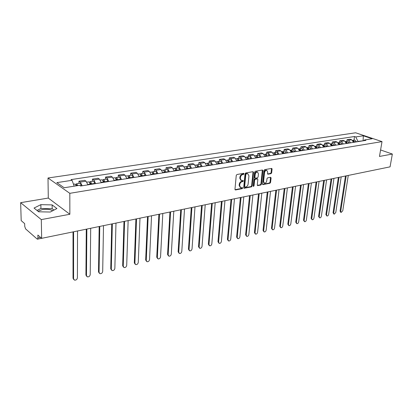 <?xml version="1.0" encoding="UTF-8"?>
<svg xmlns="http://www.w3.org/2000/svg" width="413" height="413" viewBox="0 0 413 413"><rect width="100%" height="100%" fill="white"/><g stroke="black" fill="none" stroke-linecap="round" stroke-linejoin="round"><path stroke-width="0.62" d="M244.042 173.79L243.66 173.326L236.959 174.508L236.251 175.401L234.966 189.319L235.529 189.965L242.178 188.669L242.668 188.049L242.426 187.605L240.764 187.755L239.664 185.705L239.772 184.559C240.036 183.047 240.779 182.102 242.008 181.725L242.865 181.565L243.35 180.951L243.107 180.496L241.466 180.636L240.34 178.555L240.449 177.394C240.717 175.871 241.46 174.926 242.694 174.56L243.556 174.41L244.042 173.79M240.996 180.414L239.814 178.302L239.922 177.146C240.185 175.623 240.934 174.678 242.163 174.312L243.025 174.162L243.505 173.352M235.023 189.701L241.657 188.411L242.137 187.631M240.289 187.517L239.137 185.452L239.246 184.301C239.509 182.789 240.252 181.849 241.481 181.472L242.338 181.312L242.818 180.522M38.032 211.275L42.307 209.567C46.757 208.947 50.226 209.339 52.714 210.744M270.995 173.666L271.661 172.815L272.079 169.046L271.754 168.406L264.635 169.624L263.964 170.486L262.508 183.981L262.828 184.606L269.921 183.264L270.582 182.417L271.088 177.905L270.587 177.275L267.645 177.827L266.974 178.679L266.731 180.93C266.37 182.479 265.611 183.243 264.444 183.207L263.582 181.529L264.542 172.655C264.893 171.101 265.652 170.342 266.819 170.368L267.701 172.087L267.536 173.568L267.861 174.203L270.995 173.666L270.458 173.429L271.124 172.582L271.496 168.416M69.854 214.27L48.29 198.059L20.65 202.669L41.31 219.602L69.854 214.27L69.812 193.325L382.015 141.613L379.47 156.45L392.35 154.044L390.063 166.852L41.656 238.337L37.872 235.064L37.934 237.924L40.557 237.387M41.31 219.602L41.656 238.337M253.541 172.335L253.009 171.674L245.735 172.959L245.033 173.842L243.696 187.626L244.037 188.261L251.471 186.857L252.152 185.989L253.541 172.335L252.952 171.684M255.296 171.271L262.405 170.017L262.921 170.672L261.47 184.183L260.799 185.039L257.598 185.623L257.273 184.993L257.846 179.516L257.516 178.875L255.306 179.247L254.625 180.12L254.036 185.845L253.417 186.449L253.19 186.01L254.609 172.144L255.296 171.271M20.65 202.669L21.192 220.614L24.661 223.619L24.739 226.401L25.58 228.885L37.129 239.024L37.495 239.163L37.934 237.924M48.29 198.059L48.006 178.003L355.65 132.79L382.015 141.613M392.35 154.044L380.579 149.96M87.928 184.859L86.069 181.183L80.313 182.081L82.172 185.778M80.313 182.081L78.966 181.193L78.96 183.393M86.069 181.183L84.711 180.305L78.966 181.193M92.409 181.281L92.435 179.108L93.803 179.98L95.677 183.62M101.273 182.722L99.399 179.103L98.02 178.24L92.435 179.108M105.496 179.227L105.537 177.079L106.926 177.931L108.81 181.519M114.262 180.646L112.372 177.084L110.973 176.237L105.537 177.079M118.237 177.223L118.288 175.102L119.698 175.938L121.592 179.469M126.899 178.623L125 175.112L123.585 174.286L118.288 175.102M130.637 175.277L130.704 173.181L132.134 174.002L134.034 177.482M139.202 176.65L137.297 173.197L135.862 172.381L130.704 173.181M142.722 173.377L142.8 171.307L144.245 172.113L146.156 175.54M151.189 174.735L149.274 171.328L147.823 170.533L142.8 171.307M154.493 171.529L154.586 169.485L156.047 170.27L157.962 173.651M162.867 172.866L160.946 169.506L159.48 168.726L154.586 169.485M165.964 169.728L166.072 167.704L167.544 168.478L169.469 171.808M174.25 171.044L172.324 167.73L170.843 166.966L166.072 167.704M177.156 167.967L177.27 165.969L178.757 166.728L180.682 170.017M185.344 169.268L183.418 166L181.926 165.252L177.27 165.969M188.065 166.253L188.194 164.281L189.691 165.024L191.622 168.261M196.17 167.539L194.239 164.312L192.732 163.579L188.194 164.281M198.71 164.581L198.849 162.629L200.357 163.357L202.293 166.558M206.727 165.845L204.796 162.67L203.279 161.942L198.849 162.629M209.102 162.949L209.252 161.018L210.769 161.736L212.705 164.89M217.037 164.198L215.096 161.06L213.573 160.352L209.252 161.018M219.246 161.359L219.401 159.449L220.929 160.151L222.87 163.264M227.093 162.588L225.157 159.49L223.624 158.793L219.401 159.449M229.148 159.8L229.313 157.911L230.852 158.602L232.793 161.674M236.917 161.013L234.976 157.962L233.438 157.276L229.313 157.911M238.822 158.282L238.998 156.413L240.542 157.095L242.483 160.125M246.515 159.48L244.573 156.465L243.025 155.789L238.998 156.413M248.275 156.795L248.456 154.947L250.004 155.618L251.945 158.613M255.884 157.978L253.943 155.004L252.395 154.338L248.456 154.947M257.511 155.345L257.702 153.517L259.256 154.173L261.197 157.131M265.048 156.512L263.107 153.574L261.548 152.924L257.702 153.517M266.54 153.925L266.736 152.118L268.3 152.764L270.241 155.686M274.005 155.081L272.064 152.175L270.5 151.535L266.736 152.118M275.373 152.542L275.574 150.75L277.138 151.385L279.08 154.271M282.76 153.677L280.819 150.812L279.255 150.182L275.574 150.75M284.01 151.184L284.216 149.413L285.786 150.038L287.722 152.887M291.325 152.309L289.384 149.475L287.815 148.856L284.216 149.413M292.456 149.857L292.672 148.102L294.242 148.716L296.178 151.53M299.699 150.967L297.768 148.169L296.193 147.56L292.672 148.102M300.721 148.556L300.943 146.821L302.517 147.426L304.453 150.208M307.897 149.656L305.966 146.889L304.391 146.29L300.943 146.821M308.81 147.286L309.038 145.567L310.617 146.166L312.548 148.912M315.919 148.375L313.994 145.639L312.414 145.046L309.038 145.567M316.735 146.042L316.962 144.344L318.547 144.927L320.473 147.642M323.777 147.116L321.851 144.411L320.266 143.827L316.962 144.344M324.489 144.824L324.726 143.141L326.306 143.719L328.232 146.403M331.463 145.887L329.543 143.213L327.958 142.64L324.726 143.141M332.083 143.631L332.326 141.964L333.91 142.531L335.831 145.185M338.996 144.679L337.075 142.036L335.495 141.473L332.326 141.964M339.527 142.464L339.77 140.807L341.355 141.37L343.27 143.998M346.373 143.502L344.457 140.885L342.878 140.327L339.77 140.807M346.817 141.318L347.065 139.682L348.649 140.234L350.565 142.831M353.605 142.34L351.695 139.759L350.11 139.207L347.065 139.682M363.595 140.73L357.973 141.406L355.758 136.935L363.306 135.784L372.159 138.753L364.617 139.95L365.872 140.379L80.618 186.026L79.549 185.313L64.175 187.76L56.834 182.629L72.053 180.3L74.195 186.165M355.758 136.935L354.535 136.517L71.026 179.614L72.053 180.3M69.812 193.325L48.006 178.003M52.136 204.905L40.851 204.657L34.031 208.059L38.677 211.797L50.272 212.029L56.911 208.539L52.136 204.905L52.183 208.704L40.923 208.472L37.01 210.454M363.11 140.823L363.306 135.784M353.962 140.198L354.535 136.517M364.617 139.95L363.574 140.745M53.969 210.083L52.183 208.704M40.923 208.472L40.851 204.657M243.747 188.003L250.939 186.604L251.625 185.736L253.009 172.092M246.313 173.919L245.823 174.534L244.641 186.624L244.878 187.068L245.916 186.898C247.124 186.521 247.862 185.587 248.125 184.095L248.946 175.861L247.831 173.775L245.781 173.672L245.291 174.286L245.823 174.534M244.78 187.022L244.119 186.366L245.291 174.286M247.743 173.734L246.68 173.512L247.211 173.759M245.781 173.672L246.68 173.512M257.32 185.365L260.273 184.792L260.944 183.935L262.332 170.032M257.118 178.69L254.775 179.005L254.093 179.872L253.505 185.592L254.036 185.845M253.19 186.134L253.505 185.592M258.445 173.79L257.542 172.061C256.344 172.025 255.57 172.799 255.213 174.374L254.888 177.544L255.415 178.189L257.438 177.817L258.115 176.95L258.445 173.79M257.356 171.978L257.005 171.818C255.812 171.787 255.038 172.557 254.682 174.131L255.213 174.374M255.089 178.122L254.356 177.301L254.682 174.131M267.588 173.956L270.458 173.429M266.612 170.28L266.282 170.135C265.12 170.104 264.361 170.863 264.01 172.417L264.542 172.655M264.103 183.052L263.05 181.286L264.01 172.417M262.554 184.348L269.39 183.021L270.05 182.169L270.51 177.291M77.288 185.674L76.699 185.009L76.317 185.747M81.16 185.943L81.103 185.587C80.803 184.105 80.323 183.336 79.647 183.284L76.488 183.78L75.873 184.663M77.835 185.587L76.488 183.78M76.328 185.793L77.277 185.644M73.581 231.791L73.576 278.785L74.454 280.117C76.069 280.298 77.055 279.529 77.412 277.815L77.53 230.981M76.338 185.824L74.99 184.017L73.493 184.25M73.788 279.58L73.034 278.3L73.029 231.899M91.015 184.363L90.251 182.861L89.91 183.522M91.562 184.275L91.505 183.924C91.211 182.458 90.726 181.699 90.044 181.653L89.43 182.432M94.639 183.785L94.587 183.434C94.293 181.973 93.803 181.219 93.116 181.168L90.044 181.653M86.849 229.065L86.477 275.523L87.344 276.855C88.903 277.02 89.864 276.261 90.22 274.578L90.69 228.281M90.101 184.508L90.049 184.157C89.75 182.691 89.265 181.932 88.583 181.88L86.936 182.138M86.699 276.338L85.93 275.053L86.281 229.184M104.205 182.252L103.431 180.775L103.105 181.255M104.757 182.164L104.706 181.818C104.417 180.373 103.926 179.624 103.229 179.583L102.62 180.274M107.757 181.684L107.705 181.338C107.416 179.898 106.921 179.154 106.218 179.108L103.229 179.583M99.76 226.417L99.048 272.343L99.9 273.669C101.412 273.824 102.341 273.076 102.692 271.424L103.503 225.648M103.338 182.391L103.286 182.045C102.997 180.595 102.501 179.851 101.81 179.805L100.282 180.042M99.275 273.179L98.495 271.883L99.182 226.536M117.034 180.202L116.259 178.741L115.95 179.103M117.602 180.109L117.555 179.763C117.266 178.339 116.771 177.605 116.063 177.564L115.459 178.189M120.519 179.645L120.467 179.299C120.183 177.879 119.687 177.146 118.975 177.105L116.063 177.564M112.336 223.836L111.298 269.25L112.135 270.572C113.596 270.711 114.504 269.973 114.855 268.352L115.981 223.087M116.223 180.331L116.172 179.985C115.883 178.561 115.387 177.822 114.68 177.781L113.265 178.003M111.531 270.102L110.736 268.796L111.742 223.96M129.532 178.199L128.753 176.764L128.469 177.038M130.105 178.106L130.059 177.771C129.775 176.361 129.274 175.639 128.557 175.602L127.963 176.17M132.945 177.652L132.898 177.316C132.614 175.912 132.114 175.195 131.391 175.158L128.557 175.602M124.587 221.322L123.244 266.23L124.06 267.547C125.48 267.676 126.363 266.948 126.708 265.353L128.138 220.594M128.763 178.323L128.711 177.982C128.428 176.573 127.927 175.85 127.209 175.814L125.903 176.021M123.477 267.097L122.676 265.786L123.983 221.445M141.7 176.253L140.916 174.838L140.657 175.04M142.284 176.16L142.237 175.824C141.958 174.436 141.458 173.723 140.725 173.692L140.141 174.209M145.051 175.716L145.004 175.38C144.726 173.997 144.22 173.29 143.487 173.259L140.725 173.692M136.522 218.875L134.891 263.287L135.691 264.599C137.07 264.718 137.927 263.995 138.272 262.431L139.986 218.162M140.972 176.372L140.926 176.036C140.647 174.642 140.141 173.93 139.413 173.899L138.205 174.085M135.118 264.16L134.313 262.854L135.908 218.998M153.553 174.358L152.769 172.964L152.542 173.114M154.147 174.26L154.101 173.93C153.827 172.562 153.321 171.86 152.578 171.829L152.005 172.304M156.842 173.832L156.795 173.501C156.522 172.133 156.016 171.436 155.273 171.405L152.578 171.829M148.159 216.484L146.254 260.417L147.038 261.718C148.375 261.832 149.212 261.119 149.552 259.581L151.535 215.792M152.872 174.467L152.825 174.136C152.552 172.763 152.041 172.061 151.303 172.03L150.193 172.206M146.501 261.326L145.67 259.989L147.539 216.613M165.107 172.51L164.121 171.24M165.711 172.412L165.665 172.082C165.396 170.729 164.885 170.042 164.131 170.011L163.569 170.45M168.334 171.989L168.292 171.663C168.019 170.316 167.513 169.629 166.759 169.604L164.131 170.011M159.511 214.156L157.338 257.614L158.112 258.91C159.403 259.013 160.218 258.311 160.559 256.798L162.805 213.48M164.462 172.608L164.415 172.283C164.147 170.93 163.636 170.239 162.887 170.208L161.87 170.368M157.601 258.548L156.749 257.196L158.881 214.285M176.366 170.703L175.417 169.428M176.981 170.605L176.934 170.285C176.671 168.948 176.155 168.267 175.396 168.246L174.844 168.649M179.541 170.197L179.495 169.877C179.232 168.545 178.715 167.864 177.957 167.843L175.396 168.246M170.579 211.884L168.163 254.878L168.917 256.168C170.171 256.267 170.967 255.57 171.302 254.083L173.796 211.229M175.768 170.801L175.721 170.476C175.453 169.139 174.942 168.458 174.183 168.437L173.254 168.581M168.432 255.838L167.57 254.47L169.939 212.019M187.352 168.948L186.428 167.663M187.972 168.85L187.925 168.53C187.662 167.208 187.151 166.542 186.382 166.516L185.84 166.893M190.465 168.447L190.424 168.132C190.161 166.816 189.65 166.145 188.88 166.124L186.382 166.516M181.384 209.67L178.726 252.209L179.464 253.494C180.688 253.582 181.462 252.895 181.792 251.434L184.518 209.024M186.784 169.036L186.743 168.721C186.48 167.399 185.964 166.728 185.2 166.702L184.353 166.837M179.01 253.184L178.127 251.806L180.734 209.804M198.064 167.234L197.177 165.943M198.689 167.131L198.648 166.816C198.39 165.515 197.873 164.854 197.099 164.833L196.567 165.185M201.126 166.744L201.085 166.429C200.826 165.128 200.31 164.472 199.536 164.451L197.099 164.833M191.926 207.507L189.046 249.602L189.768 250.877C190.956 250.959 191.715 250.278 192.04 248.843L194.988 206.877M197.533 167.317L197.491 167.002C197.233 165.696 196.717 165.035 195.943 165.019L195.179 165.138M189.335 250.598L188.442 249.209L191.271 207.641M208.519 165.561L207.662 164.276M209.154 165.458L209.112 165.148C208.854 163.858 208.338 163.207 207.558 163.192L207.032 163.517M211.528 165.076L211.487 164.766C211.234 163.486 210.713 162.836 209.933 162.82L207.558 163.192M202.22 205.395L199.128 247.051L199.83 248.327C200.986 248.399 201.725 247.728 202.055 246.313L205.209 204.781M208.023 165.639L207.982 165.329C207.729 164.038 207.207 163.388 206.428 163.372L205.741 163.476M199.422 248.063L198.519 246.664L201.559 205.529M218.725 163.925L217.904 162.65M219.36 163.827L219.324 163.517C219.071 162.247 218.549 161.602 217.765 161.591L217.248 161.896M221.683 163.455L221.642 163.145C221.394 161.881 220.872 161.235 220.083 161.225L217.765 161.591M212.277 203.33L208.978 244.563L209.665 245.828C210.79 245.895 211.513 245.234 211.838 243.84L215.194 202.731M218.26 164.002L218.219 163.693C217.966 162.417 217.45 161.777 216.665 161.762L216.045 161.86M209.277 245.585L208.364 244.186L211.606 203.47M228.688 162.335L227.899 161.065M229.329 162.232L229.292 161.927C229.039 160.667 228.523 160.032 227.728 160.022L227.227 160.311M231.6 161.865L231.559 161.566C231.311 160.311 230.79 159.676 229.995 159.666L227.728 160.022M222.096 201.317L218.606 242.132L219.277 243.386C220.372 243.448 221.079 242.792 221.399 241.424L224.946 200.728M228.255 162.402L228.213 162.097C227.966 160.838 227.444 160.203 226.654 160.192L226.107 160.28M218.911 243.164L217.992 241.76L221.425 201.456M238.42 160.776L237.661 159.521M239.065 160.672L239.029 160.373C238.781 159.129 238.26 158.504 237.465 158.494L236.969 158.762M241.28 160.316L241.244 160.017C240.996 158.778 240.474 158.153 239.674 158.148L237.465 158.494M231.693 199.345L228.017 239.752L228.678 241.001C229.742 241.058 230.433 240.412 230.753 239.06L234.481 198.777M238.017 160.838L237.976 160.538C237.733 159.294 237.212 158.669 236.412 158.659L235.937 158.737M228.327 240.794L227.398 239.385L231.012 199.484M247.929 159.253L247.201 158.014M248.574 159.15L248.538 158.85C248.296 157.627 247.774 157.007 246.974 157.002L246.489 157.255M250.743 158.804L250.701 158.509C250.459 157.281 249.937 156.666 249.137 156.661L246.974 157.002M241.073 197.424L237.222 237.423L237.867 238.668C238.9 238.719 239.576 238.079 239.896 236.747L243.799 196.862M247.552 159.315L247.511 159.015C247.268 157.787 246.747 157.167 245.947 157.162L245.534 157.229M237.537 238.477L236.603 237.067L240.387 197.564M257.216 157.766L256.525 156.548M257.872 157.663L257.831 157.368C257.593 156.155 257.072 155.546 256.267 155.541L255.792 155.784M259.983 157.322L259.947 157.033C259.71 155.82 259.183 155.216 258.378 155.211L256.267 155.541M250.242 195.54L246.225 235.147L246.855 236.386C247.862 236.432 248.528 235.797 248.843 234.486L252.906 194.993M256.865 157.823L256.829 157.529C256.592 156.315 256.065 155.701 255.26 155.701L254.909 155.753M246.546 236.21L245.601 234.796L249.555 195.679M266.297 156.315L265.636 155.112M266.953 156.207L266.917 155.918C266.679 154.72 266.158 154.116 265.347 154.116L264.883 154.343M269.023 155.877L268.987 155.587C268.749 154.39 268.223 153.791 267.412 153.791L265.347 154.116M259.209 193.702L255.038 232.922L255.652 234.15C256.633 234.192 257.284 233.567 257.598 232.276L261.816 193.165M265.972 156.367L265.936 156.073C265.698 154.875 265.177 154.271 264.366 154.271L264.072 154.317M255.358 233.99L254.413 232.576L258.517 193.842M275.172 154.896L274.552 153.713M275.832 154.787L275.796 154.498C275.564 153.316 275.043 152.722 274.227 152.722L273.773 152.934M277.856 154.462L277.82 154.178C277.588 152.996 277.061 152.402 276.251 152.402L274.227 152.722M267.98 191.9L263.659 230.743L264.258 231.967C265.213 232.003 265.848 231.383 266.163 230.108L270.53 191.379M274.877 154.942L274.841 154.653C274.604 153.466 274.082 152.872 273.267 152.872L273.029 152.908M263.979 231.812L263.029 230.402L267.283 192.045M283.855 153.502L283.266 152.345M284.516 153.399L282.91 151.354L282.466 151.561M286.493 153.084L284.887 151.044L282.91 151.354M276.565 190.14L272.095 228.611L272.683 229.824C273.618 229.86 274.237 229.246 274.552 227.991L279.059 189.629M283.581 153.548L281.79 151.535M272.42 229.685L271.465 228.275L275.863 190.285M292.347 152.144L291.79 151.013M293.013 152.041L291.408 150.022L290.969 150.218M294.944 151.731L293.338 149.718L291.408 150.022M284.96 188.416L280.36 226.52L280.933 227.733C281.842 227.759 282.451 227.155 282.76 225.916L287.402 187.915M292.094 152.185L290.354 150.187M280.68 227.599L279.73 226.195L284.258 188.56M300.654 150.817L300.132 149.707M301.325 150.709L299.719 148.716L299.291 148.902M303.214 150.404L301.609 148.417L299.719 148.716M293.184 186.728L288.45 224.476L289.007 225.679C289.895 225.704 290.494 225.106 290.804 223.882L295.574 186.237M300.427 150.853L298.738 148.871M288.77 225.555L287.82 224.156L292.476 186.872M308.785 149.516L308.294 148.437M309.456 149.408L307.85 147.441L307.432 147.617M311.309 149.108L309.704 147.147L307.85 147.441M301.232 185.076L296.374 222.473L296.921 223.67C297.788 223.691 298.377 223.097 298.682 221.889L303.57 184.596M308.578 149.547L306.936 147.58M296.694 223.557L295.744 222.158L300.525 185.225M316.745 148.241L316.286 147.193M317.416 148.133L315.816 146.187L315.403 146.357M319.228 147.844L317.628 145.903L315.816 146.187M309.115 183.46L304.144 220.511L304.675 221.698C305.522 221.719 306.095 221.131 306.4 219.943L311.407 182.99M316.559 148.272L314.964 146.321M304.458 221.595L303.509 220.196L308.403 183.604M324.541 146.992L324.112 145.975M325.212 146.889L323.611 144.963L323.209 145.128M326.988 146.6L325.387 144.684L323.611 144.963M316.833 181.875L311.748 218.591L312.269 219.768C313.095 219.783 313.663 219.205 313.963 218.028L319.079 181.415M324.37 147.023L322.821 145.087M312.063 219.67L311.113 218.281L316.121 182.025M332.171 145.774L331.778 144.787M332.847 145.665L331.247 143.765L330.849 143.92M334.582 145.386L332.986 143.492L331.247 143.765M324.396 180.326L319.208 216.706L319.714 217.878C320.524 217.888 321.077 217.315 321.381 216.154L326.595 179.872M332.021 145.794L330.519 143.884M319.523 217.785L318.573 216.402L323.684 180.471M339.646 144.576L339.285 143.626M340.322 144.467L338.727 142.588L338.335 142.738M342.026 144.194L340.431 142.32L338.727 142.588M331.809 178.803L326.518 214.858L327.013 216.025C327.803 216.03 328.345 215.462 328.645 214.316L333.967 178.359M339.512 144.596L338.056 142.702M326.828 215.937L325.883 214.559L331.092 178.953M346.966 143.404L346.641 142.49M347.648 143.296L346.053 141.437L345.671 141.582M349.315 143.027L347.72 141.174L346.053 141.437M339.073 177.311L333.689 213.046L334.169 214.202L335.774 212.519L341.184 176.878M346.853 143.425L345.444 141.551M333.993 214.125L333.048 212.752L338.355 177.461M354.142 142.258L353.853 141.38M354.824 142.149L353.234 140.312L352.857 140.451M356.46 141.886L354.87 140.053L353.234 140.312M346.192 175.85L340.715 211.27L341.184 212.421L342.764 210.749L348.267 175.427M354.049 142.273L352.687 140.42M341.019 212.344L340.549 212.132L340.08 210.976L345.475 176M344.457 140.885L341.355 141.37M337.075 142.036L333.91 142.531M329.543 143.213L326.306 143.719M321.851 144.411L318.547 144.927M313.994 145.639L310.617 146.166M305.966 146.889L302.517 147.426M297.768 148.169L294.242 148.716M289.384 149.475L285.786 150.038M280.819 150.812L277.138 151.385M272.064 152.175L268.3 152.764M263.107 153.574L259.256 154.173M253.943 155.004L250.004 155.618M244.573 156.465L240.542 157.095M234.976 157.962L230.852 158.602M225.157 159.49L220.929 160.151M215.096 161.06L210.769 161.736M204.796 162.67L200.357 163.357M194.239 164.312L189.691 165.024M183.418 166L178.757 166.728M172.324 167.73L167.544 168.478M160.946 169.506L156.047 170.27M149.274 171.328L144.245 172.113M137.297 173.197L132.134 174.002M125 175.112L119.698 175.938M112.372 177.084L106.926 177.931M99.399 179.103L93.803 179.98M351.695 139.759L348.649 140.234M242.163 174.312L242.694 174.56M239.922 177.146L240.449 177.394M239.814 178.302L240.34 178.555M242.338 181.312L242.865 181.565M241.481 181.472L242.008 181.725M239.246 184.301L239.772 184.559M239.137 185.452L239.664 185.705M241.657 188.411L242.178 188.669M235.028 189.717L235.529 189.965M243.025 174.162L243.556 174.41M251.625 185.736L252.152 185.989M250.939 186.604L251.471 186.857M243.758 188.034L244.238 188.266M244.119 186.366L244.641 186.624M262.384 170.43L262.921 170.672M260.944 183.935L261.47 184.183M260.273 184.792L260.799 185.039M257.34 185.411L257.795 185.628M256.793 178.628L257.325 178.875M254.775 179.005L255.306 179.247M254.093 179.872L254.625 180.12M254.356 177.301L254.888 177.544M267.619 174.018L268.042 174.209M263.05 181.286L263.582 181.529M270.556 177.667L271.088 177.905M270.05 182.169L270.582 182.417M269.39 183.021L269.921 183.264M262.575 184.404L263.019 184.611M271.548 168.814L272.079 169.046M271.124 172.582L271.661 172.815M80.174 185.731L81.103 185.587M73.034 278.3L73.576 278.785M89.941 183.625L90.834 183.486M91.505 183.924L94.587 183.434M87.855 184.508L90.049 184.157M85.93 275.053L86.477 275.523M103.178 181.519L104.024 181.384M104.706 181.818L107.705 181.338M101.206 182.376L103.286 182.045M98.495 271.883L99.048 272.343M116.063 179.469L116.858 179.345M117.555 179.763L120.467 179.299M114.189 180.3L116.172 179.985M110.736 268.796L111.298 269.25M128.608 177.476L129.357 177.358M130.059 177.771L132.898 177.316M126.827 178.287L128.711 177.982M122.676 265.786L123.244 266.23M140.823 175.53L141.525 175.422M142.237 175.824L145.004 175.38M139.135 176.32L140.926 176.036M134.313 262.854L134.891 263.287M152.722 173.641L153.383 173.532M154.101 173.93L156.795 173.501M151.122 174.405L152.825 174.136M145.67 259.989L146.254 260.417M164.317 171.793L164.937 171.694M165.665 172.082L168.292 171.663M162.799 172.541L164.415 172.283M156.749 257.196L157.338 257.614M175.623 169.996L176.206 169.903M176.934 170.285L179.495 169.877M174.183 170.724L175.721 170.476M167.57 254.47L168.163 254.878M186.645 168.241L187.187 168.153M187.925 168.53L190.424 168.132M185.282 168.953L186.743 168.721M178.127 251.806L178.726 252.209M197.399 166.532L197.904 166.449M198.648 166.816L201.085 166.429M196.108 167.224L197.491 167.002M188.442 249.209L189.046 249.602M207.889 164.864L208.364 164.787M209.112 165.148L211.487 164.766M206.665 165.536L207.982 165.329M198.519 246.664L199.128 247.051M218.126 163.233L218.57 163.161M219.324 163.517L221.642 163.145M216.975 163.894L218.219 163.693M208.364 244.186L208.978 244.563M228.126 161.643L228.534 161.576M229.292 161.927L231.559 161.566M227.031 162.288L228.213 162.097M217.992 241.76L218.606 242.132M237.888 160.089L238.27 160.027M239.029 160.373L241.244 160.017M236.856 160.719L237.976 160.538M227.398 239.385L228.017 239.752M247.423 158.571L247.774 158.515M248.538 158.85L250.701 158.509M246.453 159.186L247.511 159.015M236.603 237.067L237.222 237.423M256.741 157.09L257.067 157.038M257.831 157.368L259.947 157.033M255.828 157.689L256.829 157.529M245.601 234.796L246.225 235.147M265.848 155.639L266.148 155.593M266.917 155.918L268.987 155.587M264.991 156.228L265.936 156.073M254.413 232.576L255.038 232.922M274.753 154.225L275.027 154.178M275.796 154.498L277.82 154.178M273.943 154.798L274.841 154.653M263.029 230.402L263.659 230.743M284.485 153.115L286.462 152.8M282.704 153.399L283.545 153.264M271.465 228.275L272.095 228.611M292.977 151.757L294.913 151.447M291.268 152.03L292.063 151.901M279.73 226.195L280.36 226.52M301.289 150.43L303.183 150.131M299.642 150.693L300.396 150.575M287.82 224.156L288.45 224.476M309.425 149.134L311.278 148.835M307.84 149.382L308.547 149.274M295.744 222.158L296.374 222.473M317.385 147.859L319.197 147.57M315.868 148.102L316.528 147.999M303.509 220.196L304.144 220.511M325.181 146.615L326.957 146.331M323.72 146.847L324.339 146.749M311.113 218.281L311.748 218.591M332.816 145.397L334.556 145.118M331.412 145.624L331.99 145.531M318.573 216.402L319.208 216.706M340.291 144.204L341.995 143.93M338.944 144.421L339.486 144.333M325.883 214.559L326.518 214.858M347.617 143.032L349.284 142.769M346.321 143.239L346.827 143.161M333.048 212.752L333.689 213.046M354.793 141.886L356.429 141.628M353.549 142.087L354.018 142.01M340.08 210.976L340.715 211.27M41.625 238.311L37.495 239.163M247.299 173.527L247.831 173.775M256.984 178.633L257.516 178.875M257.005 171.818L257.542 172.061M266.282 170.135L266.819 170.368"/></g></svg>
